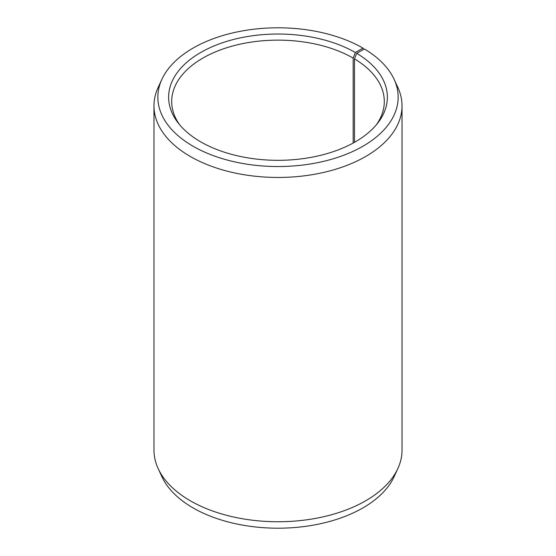 <?xml version="1.0" encoding="UTF-8"?>
<svg xmlns="http://www.w3.org/2000/svg" width="556" height="556" viewBox="0 0 556 556"><rect width="100%" height="100%" fill="white"/><g stroke="black" fill="none" stroke-linecap="round" stroke-linejoin="round"><path stroke-width="0.83" d="M376.384 124.759A106.307 61.375 -0 0 0 384.307 101.512A106.307 61.375 -0 0 0 354.471 58.873L354.471 142.315M363.492 49.505L362.964 48.115L355.34 52.521A109.372 63.148 -0 0 0 215.978 45.161A109.372 63.148 -0 0 0 178.156 122.952A109.372 63.148 -0 0 0 200.66 141.822A109.372 63.148 -0 0 0 377.844 122.952A109.372 63.148 -0 0 0 356.674 53.306L354.471 58.873M362.964 48.115A120.152 69.368 -0 0 0 246.815 30.177A120.152 69.368 -0 0 0 161.893 79.313A120.152 69.368 -0 0 0 193.036 146.221A120.152 69.368 -0 0 0 337.999 157.272A120.152 69.368 -0 0 0 394.107 79.313A120.152 69.368 -0 0 0 364.43 48.984L356.674 53.306M161.893 79.313L158.154 87.424A124.023 71.606 -0 0 0 153.977 105.849A124.023 71.606 -0 0 0 190.305 156.479A124.023 71.606 -0 0 0 325.462 172.006A124.023 71.606 -0 0 0 402.023 105.849A124.023 71.606 -0 0 0 397.846 87.424L394.107 79.313M153.977 105.849L153.977 450.151A124.023 71.606 -0 0 0 158.154 468.576A124.023 71.606 -0 0 0 190.305 500.782A124.023 71.606 -0 0 0 310.192 519.297A124.023 71.606 -0 0 0 397.846 468.576A124.023 71.606 -0 0 0 402.023 450.151L402.023 105.849M158.154 468.576L161.893 476.687A120.152 69.368 -0 0 0 193.036 507.885A120.152 69.368 -0 0 0 309.185 525.823A120.152 69.368 -0 0 0 394.107 476.687L397.846 468.576M355.34 52.521L353.171 58.109A106.307 61.375 -0 0 0 237.322 44.807A106.307 61.375 -0 0 0 171.693 101.512A106.307 61.375 -0 0 0 179.616 124.759M353.171 58.109L353.171 143.038"/></g></svg>

